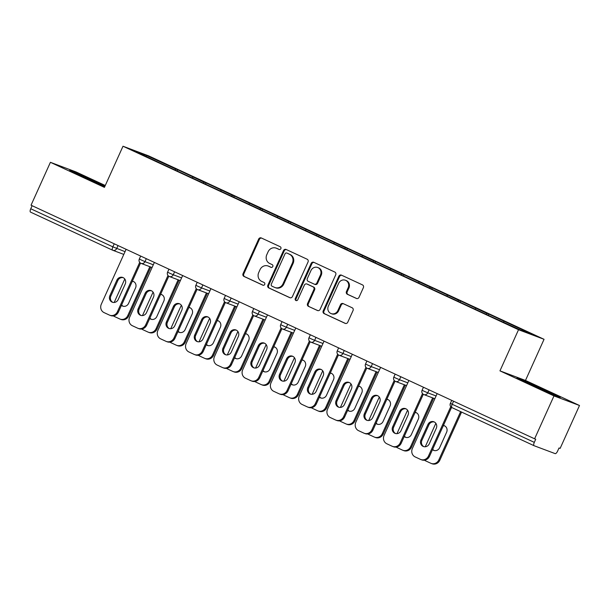 <?xml version="1.0" encoding="UTF-8"?>
<svg xmlns="http://www.w3.org/2000/svg" width="610" height="610" viewBox="0 0 610 610"><rect width="100%" height="100%" fill="white"/><g stroke="black" fill="none" stroke-linecap="round" stroke-linejoin="round"><path stroke-width="0.91" d="M280.867 248.659A1.479 1.373 -69.4 0 0 280.226 246.737L261.324 237.969A2.112 1.96 -69.4 0 0 258.678 239.067L243.047 273.669A2.112 1.96 -69.4 0 0 243.962 276.421L262.864 285.19A1.479 1.373 -69.4 0 0 264.717 284.42A1.479 1.373 -69.4 0 0 264.077 282.499L261.637 281.363A6.756 6.275 -69.4 0 1 258.716 272.571L260.02 269.681A6.756 6.275 -69.4 0 1 268.087 266.006A6.756 6.275 -69.4 0 1 268.491 266.173L270.939 267.31A1.479 1.373 -69.4 0 0 272.792 266.539A1.479 1.373 -69.4 0 0 272.151 264.618L269.704 263.482A6.756 6.275 -69.4 0 1 266.791 254.69L268.095 251.8A6.756 6.275 -69.4 0 1 276.162 248.125A6.756 6.275 -69.4 0 1 276.566 248.293L279.014 249.429A1.479 1.373 -69.4 0 0 280.867 248.659M356.354 298.442A2.112 1.96 -69.4 0 0 359 297.344L363.385 287.638A2.112 1.96 -69.4 0 0 362.477 284.893L341.478 275.148A2.112 1.96 -69.4 0 0 338.832 276.246L323.208 310.856A2.112 1.96 -69.4 0 0 324.116 313.601L345.115 323.346A2.112 1.96 -69.4 0 0 347.761 322.248L353.053 310.52A2.112 1.96 -69.4 0 0 352.145 307.768L343.156 303.605A2.112 1.96 -69.4 0 0 340.51 304.695L337.887 310.513A5.643 5.246 -69.4 0 1 331.138 313.593A5.643 5.246 -69.4 0 1 328.363 306.098L338.649 283.315A5.643 5.246 -69.4 0 1 345.397 280.242A5.643 5.246 -69.4 0 1 348.173 287.729L346.457 291.527A2.112 1.96 -69.4 0 0 347.372 294.279L356.614 298.542M499.956 370.857L553.979 395.913L534.604 438.811L31.041 205.204L50.409 162.313L104.424 187.369L122.999 146.232L518.53 329.72L499.956 370.857L525.484 380.442L544.051 339.305L518.53 329.72M308.05 261.964A2.112 1.96 -69.4 0 0 307.135 259.219L286.143 249.482A2.112 1.96 -69.4 0 0 283.498 250.58L267.866 285.183A2.112 1.96 -69.4 0 0 268.781 287.935L289.773 297.672A2.112 1.96 -69.4 0 0 292.426 296.574L308.05 261.964M313.815 262.315L334.806 272.052A2.112 1.96 -69.4 0 1 335.721 274.805L320.09 309.407A2.112 1.96 -69.4 0 1 317.444 310.505L308.462 306.342A2.112 1.96 -69.4 0 1 307.547 303.589L313.883 289.559A2.112 1.96 -69.4 0 0 312.976 286.807L307.013 284.046A2.112 1.96 -69.4 0 0 304.367 285.137L297.771 299.754A1.479 1.373 -69.4 0 1 296.002 300.555A1.479 1.373 -69.4 0 1 295.278 298.595L311.161 263.413A2.112 1.96 -69.4 0 1 313.815 262.315M544.051 339.305L148.52 155.825L122.999 146.232M488.297 315.317L488.854 314.089L486.917 313.357L486.04 314.264M488.854 314.089L533.597 335.012L520.65 330.147L489.258 315.759L160.979 163.472L133.453 150.533L146.408 155.398L175.863 169.061L174.978 169.969M177.243 171.013L177.792 169.786L175.863 169.061M177.792 169.786L204.137 182.176L203.26 183.084M205.517 184.136L206.073 182.901L204.137 182.176M206.073 182.901L232.418 195.291L231.541 196.199M233.798 197.251L234.354 196.023L232.418 195.291M234.354 196.023L260.691 208.414L259.814 209.321M262.071 210.366L262.628 209.138L260.691 208.414M262.628 209.138L288.972 221.529L288.095 222.436M290.352 223.489L290.909 222.261L288.972 221.529M290.909 222.261L317.253 234.652L316.369 235.559M318.633 236.604L319.183 235.376L317.253 234.652M319.183 235.376L345.527 247.767L344.65 248.674M346.907 249.726L347.464 248.491L345.527 247.767M347.464 248.491L373.808 260.889L372.931 261.797M375.188 262.841L375.745 261.614L373.808 260.889M375.745 261.614L402.082 274.004L401.205 274.912M403.462 275.956L404.018 274.729L402.082 274.004M404.018 274.729L430.363 287.119L429.486 288.027M431.743 289.079L432.299 287.851L430.363 287.119M432.299 287.851L458.644 300.242L457.759 301.149M460.024 302.194L460.573 300.966L458.644 300.242M460.573 300.966L486.917 313.357M475.861 308.233L474.984 309.14M447.587 295.11L446.703 296.018M419.306 281.995L418.429 282.903M391.025 268.873L390.148 269.78M362.752 255.758L361.867 256.665M334.471 242.635L333.594 243.542M306.197 229.52L305.313 230.427M277.916 216.405L277.039 217.312M249.635 203.282L248.758 204.19M221.361 190.167L220.477 191.075M193.08 177.045L192.203 177.952M32.116 205.707L30.744 208.757L112.858 246.852L114.238 243.802M112.583 250.184L30.53 212.12A3.225 1.19 -65.1 0 1 30.5 212.105A3.225 1.19 -65.1 0 1 30.744 208.757M146.408 155.398L146.492 156.579M105.271 185.501L75.93 171.898L50.409 162.313M553.979 395.913L579.5 405.497L560.132 448.396L559.019 447.976L557.601 451.11A3.225 1.19 114.9 0 1 555.161 453.626L534.101 445.719A3.225 1.19 114.9 0 1 534.07 445.712A3.225 1.19 114.9 0 1 534.307 442.364L535.725 439.23L534.604 438.811M579.5 405.497L525.484 380.442M504.142 321.348L503.372 322.141M105.065 185.958L77.92 173.575L69.631 170.464L104.714 186.729M517.005 378.002L551.989 394.235L560.277 397.346L525.294 381.113L517.005 378.002M279.388 249.536L277.306 248.575A6.756 6.275 -69.4 0 0 276.902 248.4L276.162 248.125M268.087 266.006L268.835 266.28A6.756 6.275 -69.4 0 1 269.239 266.456L271.313 267.416M261.621 238.106A2.112 1.96 -69.4 0 0 259.418 239.341L243.794 273.951A2.112 1.96 -69.4 0 0 244.702 276.696L263.238 285.297M286.441 249.62A2.112 1.96 -69.4 0 0 284.237 250.855L268.613 285.465A2.112 1.96 -69.4 0 0 269.529 288.21L290.223 297.81M286.883 253.081A1.479 1.373 -69.4 0 0 285.03 253.851L271.313 284.222A1.479 1.373 -69.4 0 0 271.953 286.151L274.531 287.348A6.756 6.275 -69.4 0 0 274.935 287.516A6.756 6.275 -69.4 0 0 283.002 283.833L292.381 263.07A6.756 6.275 -69.4 0 0 289.468 254.279L287.63 253.356A1.479 1.373 -69.4 0 0 287.447 253.295M274.935 287.516L275.682 287.798A6.756 6.275 -69.4 0 0 283.749 284.115L283.002 283.833M287.63 253.356L290.207 254.553A6.756 6.275 -69.4 0 1 293.128 263.352L283.749 284.115M317.886 310.65L308.462 306.342M307.501 284.229A2.112 1.96 -69.4 0 1 307.76 284.321L313.715 287.089A2.112 1.96 -69.4 0 1 314.63 289.834L308.294 303.871A2.112 1.96 -69.4 0 0 309.201 306.616M314.112 262.452A2.112 1.96 -69.4 0 0 311.908 263.695L296.018 298.877A1.479 1.373 -69.4 0 0 296.399 300.638M320.463 274.996A5.643 5.246 -69.4 0 0 317.688 267.5A5.643 5.246 -69.4 0 0 310.94 270.573L307.318 278.602A2.112 1.96 -69.4 0 0 308.225 281.355L314.188 284.115A2.112 1.96 -69.4 0 0 316.834 283.017L320.463 274.996L321.203 275.27A5.643 5.246 -69.4 0 0 318.428 267.782L317.688 267.5M314.935 284.397A2.112 1.96 -69.4 0 0 317.581 283.299L316.834 283.017M321.203 275.27L317.581 283.299M345.397 280.242L346.144 280.516A5.643 5.246 -69.4 0 1 348.92 288.012L347.204 291.809A2.112 1.96 -69.4 0 0 348.112 294.554L356.797 298.587M331.138 313.593L331.886 313.868A5.643 5.246 -69.4 0 0 338.626 310.795L337.887 310.513M343.46 303.742A2.112 1.96 -69.4 0 0 341.257 304.977L338.626 310.795M341.775 275.293A2.112 1.96 -69.4 0 0 339.572 276.528L323.948 311.138A2.112 1.96 -69.4 0 0 324.863 313.883L345.557 323.483M99.117 184.235L99.56 183.252M77.569 174.368L77.92 173.575M524.943 381.906L525.294 381.113M546.491 391.772L546.934 390.789M121.428 305.374A4.941 4.598 -69.4 0 0 128.573 303.399L135.557 287.92A4.941 4.598 -69.4 0 0 132.362 281.149M124.783 279.014L114.192 302.469M113.414 315.888A6.451 5.993 -69.4 0 0 114.436 316.498L119.69 318.938A6.451 5.993 -69.4 0 0 120.078 319.099A6.451 5.993 -69.4 0 0 127.78 315.583L128.748 315.95L150.822 267.058M149.862 266.692L127.78 315.583M133.598 281.568A4.941 4.598 -69.4 0 0 132.225 281.462M121.634 304.916A4.941 4.598 -69.4 0 0 123.159 306.243M128.748 315.95A6.451 5.993 110.6 0 1 121.047 319.465L120.078 319.099M112.82 302.362A4.941 4.598 110.6 0 1 110.86 296.01L117.844 280.531A4.941 4.598 110.6 0 1 123.258 277.687M140.513 263.108L118.409 312.061A6.451 5.993 110.6 0 1 110.7 315.576L109.731 315.217A6.451 5.993 -69.4 0 0 117.44 311.702L118.409 312.061M109.731 315.217A6.451 5.993 -69.4 0 1 109.35 315.057L104.089 312.617A6.451 5.993 -69.4 0 1 101.306 304.215L126.102 249.307M139.713 262.376L117.44 311.702M109.891 295.644L116.876 280.173A4.941 4.598 110.6 0 1 122.785 277.474A4.941 4.598 110.6 0 1 125.218 284.039L118.226 299.51A4.941 4.598 110.6 0 1 112.324 302.209A4.941 4.598 110.6 0 1 109.891 295.644L110.86 296.01M149.709 318.489A4.941 4.598 -69.4 0 0 156.854 316.514L163.838 301.043A4.941 4.598 -69.4 0 0 160.643 294.272M153.064 292.129L142.473 315.583M141.695 329.003A6.451 5.993 -69.4 0 0 142.709 329.621L147.971 332.053A6.451 5.993 -69.4 0 0 148.352 332.221A6.451 5.993 -69.4 0 0 156.061 328.706L157.029 329.065L179.104 280.173M178.135 279.807L156.061 328.706M161.879 294.691A4.941 4.598 -69.4 0 0 160.499 294.584M149.907 318.039A4.941 4.598 -69.4 0 0 151.44 319.358M157.029 329.065A6.451 5.993 110.6 0 1 149.32 332.58L148.352 332.221M177.983 331.611A4.941 4.598 -69.4 0 0 185.127 329.629L192.112 314.158A4.941 4.598 -69.4 0 0 188.917 307.387M181.338 305.252L170.747 328.698M169.969 342.126A6.451 5.993 -69.4 0 0 170.991 342.736L176.244 345.176A6.451 5.993 -69.4 0 0 176.633 345.336A6.451 5.993 -69.4 0 0 184.342 341.821L185.303 342.187L207.385 293.288M206.416 292.93L184.342 341.821M190.16 307.806A4.941 4.598 -69.4 0 0 188.78 307.699M178.189 331.154A4.941 4.598 -69.4 0 0 179.714 332.481M185.303 342.187A6.451 5.993 110.6 0 1 177.601 345.702L176.633 345.336M206.264 344.726A4.941 4.598 -69.4 0 0 213.408 342.751L220.393 327.28A4.941 4.598 -69.4 0 0 217.198 320.502M209.619 318.367L199.028 341.821M198.25 355.241A6.451 5.993 -69.4 0 0 199.272 355.851L204.525 358.291A6.451 5.993 -69.4 0 0 204.914 358.451A6.451 5.993 -69.4 0 0 212.615 354.936L213.584 355.302L235.658 306.411M234.69 306.045L212.615 354.936M218.433 320.921A4.941 4.598 -69.4 0 0 217.061 320.814M206.47 344.269A4.941 4.598 -69.4 0 0 207.995 345.595M213.584 355.302A6.451 5.993 110.6 0 1 205.875 358.817L204.914 358.451M234.537 357.841A4.941 4.598 -69.4 0 0 241.682 355.866L248.674 340.395A4.941 4.598 -69.4 0 0 245.479 333.624M237.892 331.482L227.309 354.936M226.531 368.364A6.451 5.993 -69.4 0 0 227.545 368.974L232.806 371.414A6.451 5.993 -69.4 0 0 233.188 371.574A6.451 5.993 -69.4 0 0 240.897 368.059L241.865 368.425L263.939 319.526M262.971 319.167L240.897 368.059M246.714 334.044A4.941 4.598 -69.4 0 0 245.334 333.937M234.743 357.391A4.941 4.598 -69.4 0 0 236.276 358.718M241.865 368.425A6.451 5.993 110.6 0 1 234.156 371.94L233.188 371.574M262.818 370.964A4.941 4.598 -69.4 0 0 269.963 368.989L276.948 353.51A4.941 4.598 -69.4 0 0 273.753 346.739M266.173 344.604L255.582 368.059M254.805 381.479A6.451 5.993 -69.4 0 0 255.826 382.089L261.08 384.529A6.451 5.993 -69.4 0 0 261.469 384.689A6.451 5.993 -69.4 0 0 269.17 381.174L270.138 381.54L292.221 332.648M291.252 332.282L269.17 381.174M274.988 347.159A4.941 4.598 -69.4 0 0 273.615 347.052M263.024 370.506A4.941 4.598 -69.4 0 0 264.549 371.833M270.138 381.54A6.451 5.993 110.6 0 1 262.437 385.055L261.469 384.689M141.093 315.477A4.941 4.598 110.6 0 1 139.133 309.125L146.125 293.654A4.941 4.598 110.6 0 1 151.532 290.802M168.787 276.223L146.682 325.183A6.451 5.993 110.6 0 1 138.981 328.698L138.012 328.332A6.451 5.993 -69.4 0 0 145.714 324.817L146.682 325.183M138.012 328.332A6.451 5.993 -69.4 0 1 137.624 328.172L132.37 325.732A6.451 5.993 -69.4 0 1 129.587 317.337L154.376 262.422M167.986 275.491L145.714 324.817M138.165 308.759L145.157 293.288A4.941 4.598 110.6 0 1 151.059 290.596A4.941 4.598 110.6 0 1 153.491 297.154L146.507 312.633A4.941 4.598 110.6 0 1 140.597 315.324A4.941 4.598 110.6 0 1 138.165 308.759L139.133 309.125M169.374 328.592A4.941 4.598 110.6 0 1 167.415 322.24L174.399 306.769A4.941 4.598 110.6 0 1 179.813 303.925M197.068 289.338L174.963 338.298A6.451 5.993 110.6 0 1 167.254 341.813L166.286 341.455A6.451 5.993 -69.4 0 0 173.995 337.94L174.963 338.298M166.286 341.455A6.451 5.993 -69.4 0 1 165.905 341.287L160.643 338.855A6.451 5.993 -69.4 0 1 157.86 330.452L182.657 275.537M196.267 288.614L173.995 337.94M166.446 321.882L173.431 306.403A4.941 4.598 110.6 0 1 179.34 303.711A4.941 4.598 110.6 0 1 181.772 310.276L174.788 325.748A4.941 4.598 110.6 0 1 168.878 328.439A4.941 4.598 110.6 0 1 166.446 321.882L167.415 322.24M197.648 341.714A4.941 4.598 110.6 0 1 195.696 335.363L202.68 319.884A4.941 4.598 110.6 0 1 208.094 317.04M225.349 302.461L203.237 351.421A6.451 5.993 110.6 0 1 195.535 354.936L194.567 354.57A6.451 5.993 -69.4 0 0 202.276 351.055L203.237 351.421M194.567 354.57A6.451 5.993 -69.4 0 1 194.178 354.41L188.925 351.97A6.451 5.993 -69.4 0 1 186.141 343.575L210.93 288.66M224.541 301.729L202.276 351.055M194.727 334.997L201.712 319.526A4.941 4.598 110.6 0 1 207.621 316.826A4.941 4.598 110.6 0 1 210.054 323.392L203.061 338.863A4.941 4.598 110.6 0 1 197.152 341.562A4.941 4.598 110.6 0 1 194.727 334.997L195.696 335.363M225.929 354.829A4.941 4.598 110.6 0 1 223.969 348.478L230.954 333.007A4.941 4.598 110.6 0 1 236.367 330.155M253.623 315.576L231.518 364.536A6.451 5.993 110.6 0 1 223.817 368.051L222.848 367.685A6.451 5.993 -69.4 0 0 230.549 364.17L231.518 364.536M222.848 367.685A6.451 5.993 -69.4 0 1 222.459 367.525L217.206 365.085A6.451 5.993 -69.4 0 1 214.415 356.69L239.212 301.775M252.822 314.851L230.549 364.17M223.001 348.119L229.993 332.641A4.941 4.598 110.6 0 1 235.895 329.949A4.941 4.598 110.6 0 1 238.327 336.514L231.342 351.985A4.941 4.598 110.6 0 1 225.433 354.677A4.941 4.598 110.6 0 1 223.001 348.119L223.969 348.478M254.21 367.952A4.941 4.598 110.6 0 1 252.25 361.6L259.235 346.122A4.941 4.598 110.6 0 1 264.648 343.277M281.904 328.698L259.799 377.659A6.451 5.993 110.6 0 1 252.09 381.174L251.122 380.808A6.451 5.993 -69.4 0 0 258.831 377.293L259.799 377.659M251.122 380.808A6.451 5.993 -69.4 0 1 250.74 380.648L245.479 378.208A6.451 5.993 -69.4 0 1 242.696 369.805L267.493 314.897M281.103 327.966L258.831 377.293M251.282 361.234L258.266 345.763A4.941 4.598 110.6 0 1 264.176 343.064A4.941 4.598 110.6 0 1 266.608 349.629L259.616 365.1A4.941 4.598 110.6 0 1 253.714 367.799A4.941 4.598 110.6 0 1 251.282 361.234L252.25 361.6M291.1 384.079A4.941 4.598 -69.4 0 0 298.244 382.104L305.229 366.633A4.941 4.598 -69.4 0 0 302.034 359.862M294.455 357.719L283.863 381.174M283.086 394.594A6.451 5.993 -69.4 0 0 284.1 395.211L289.361 397.651A6.451 5.993 -69.4 0 0 289.742 397.812A6.451 5.993 -69.4 0 0 297.451 394.296L298.42 394.655L320.494 345.763M319.526 345.397L297.451 394.296M303.269 360.281A4.941 4.598 -69.4 0 0 301.889 360.174M291.305 383.629A4.941 4.598 -69.4 0 0 292.83 384.956M298.42 394.655A6.451 5.993 110.6 0 1 290.711 398.17L289.742 397.812M282.483 381.067A4.941 4.598 110.6 0 1 280.524 374.715L287.516 359.244A4.941 4.598 110.6 0 1 292.93 356.392M310.177 341.813L288.072 390.774A6.451 5.993 110.6 0 1 280.371 394.289L279.403 393.923A6.451 5.993 -69.4 0 0 287.104 390.408L288.072 390.774M279.403 393.923A6.451 5.993 -69.4 0 1 279.014 393.763L273.76 391.323A6.451 5.993 -69.4 0 1 270.977 382.927L295.766 328.012M309.377 341.081L287.104 390.408M279.555 374.349L286.548 358.878A4.941 4.598 110.6 0 1 292.457 356.187A4.941 4.598 110.6 0 1 294.882 362.744L287.897 378.223A4.941 4.598 110.6 0 1 281.988 380.914A4.941 4.598 110.6 0 1 279.555 374.349L280.524 374.715M319.373 397.201A4.941 4.598 -69.4 0 0 326.518 395.227L333.502 379.748A4.941 4.598 -69.4 0 0 330.307 372.977M322.728 370.842L312.137 394.296M311.359 407.716A6.451 5.993 -69.4 0 0 312.381 408.326L317.635 410.766A6.451 5.993 -69.4 0 0 318.023 410.926A6.451 5.993 -69.4 0 0 325.732 407.411L326.693 407.777L348.775 358.886M347.807 358.52L325.732 407.411M331.55 373.396A4.941 4.598 -69.4 0 0 330.17 373.289M319.579 396.744A4.941 4.598 -69.4 0 0 321.104 398.071M326.693 407.777A6.451 5.993 110.6 0 1 318.992 411.292L318.023 410.926M310.764 394.19A4.941 4.598 110.6 0 1 308.805 387.838L315.789 372.359A4.941 4.598 110.6 0 1 321.203 369.515M338.458 354.936L316.354 403.889A6.451 5.993 110.6 0 1 308.645 407.404L307.676 407.045A6.451 5.993 -69.4 0 0 315.385 403.53L316.354 403.889M307.676 407.045A6.451 5.993 -69.4 0 1 307.295 406.885L302.034 404.445A6.451 5.993 -69.4 0 1 299.251 396.042L324.047 341.135M337.658 354.204L315.385 403.53M307.837 387.472L314.821 372.001A4.941 4.598 110.6 0 1 320.73 369.302A4.941 4.598 110.6 0 1 323.163 375.867L316.178 391.338A4.941 4.598 110.6 0 1 310.269 394.037A4.941 4.598 110.6 0 1 307.837 387.472L308.805 387.838M347.654 410.316A4.941 4.598 -69.4 0 0 354.799 408.342L361.783 392.87A4.941 4.598 -69.4 0 0 358.588 386.099M351.009 383.957L340.418 407.411M339.64 420.831A6.451 5.993 -69.4 0 0 340.662 421.449L345.916 423.881A6.451 5.993 -69.4 0 0 346.305 424.049A6.451 5.993 -69.4 0 0 354.006 420.534L354.974 420.892L377.049 372.001M376.08 371.635L354.006 420.534M359.824 386.519A4.941 4.598 -69.4 0 0 358.451 386.412M347.86 409.859A4.941 4.598 -69.4 0 0 349.385 411.186M354.974 420.892A6.451 5.993 110.6 0 1 347.273 424.407L346.305 424.049M339.038 407.305A4.941 4.598 110.6 0 1 337.086 400.953L344.07 385.482A4.941 4.598 110.6 0 1 349.484 382.63M366.74 368.051L344.635 417.011A6.451 5.993 110.6 0 1 336.926 420.526L335.957 420.16A6.451 5.993 -69.4 0 0 343.666 416.645L344.635 417.011M335.957 420.16A6.451 5.993 -69.4 0 1 335.569 420L330.315 417.56A6.451 5.993 -69.4 0 1 327.532 409.165L352.321 354.25M365.931 367.319L343.666 416.645M336.118 400.587L343.102 385.116A4.941 4.598 110.6 0 1 349.012 382.424A4.941 4.598 110.6 0 1 351.444 388.982L344.452 404.461A4.941 4.598 110.6 0 1 338.542 407.152A4.941 4.598 110.6 0 1 336.118 400.587L337.086 400.953M375.928 423.432A4.941 4.598 -69.4 0 0 383.072 421.457L390.064 405.986A4.941 4.598 -69.4 0 0 386.87 399.214M379.29 397.079L368.699 420.526M367.921 433.954A6.451 5.993 -69.4 0 0 368.936 434.564L374.197 437.004A6.451 5.993 -69.4 0 0 374.578 437.164A6.451 5.993 -69.4 0 0 382.287 433.649L383.255 434.015L405.33 385.116M404.361 384.757L382.287 433.649M388.105 399.634A4.941 4.598 -69.4 0 0 386.725 399.527M376.134 422.982A4.941 4.598 -69.4 0 0 377.666 424.308M383.255 434.015A6.451 5.993 110.6 0 1 375.546 437.53L374.578 437.164M367.319 420.42A4.941 4.598 110.6 0 1 365.36 414.068L372.344 398.597A4.941 4.598 110.6 0 1 377.758 395.753M395.013 381.166L372.908 430.126A6.451 5.993 110.6 0 1 365.207 433.641L364.239 433.283A6.451 5.993 -69.4 0 0 371.94 429.768L372.908 430.126M364.239 433.283A6.451 5.993 -69.4 0 1 363.85 433.115L358.596 430.683A6.451 5.993 -69.4 0 1 355.805 422.28L380.602 367.365M394.212 380.442L371.94 429.768M364.391 413.71L371.383 398.231A4.941 4.598 110.6 0 1 377.285 395.539A4.941 4.598 110.6 0 1 379.717 402.104L372.733 417.575A4.941 4.598 110.6 0 1 366.823 420.267A4.941 4.598 110.6 0 1 364.391 413.71L365.36 414.068M404.209 436.554A4.941 4.598 -69.4 0 0 411.353 434.579L418.338 419.108A4.941 4.598 -69.4 0 0 415.143 412.329M407.564 410.195L396.973 433.649M396.195 447.069A6.451 5.993 -69.4 0 0 397.217 447.679L402.47 450.119A6.451 5.993 -69.4 0 0 402.859 450.279A6.451 5.993 -69.4 0 0 410.56 446.764L411.529 447.13L433.611 398.238M432.642 397.872L410.56 446.764M416.378 412.749A4.941 4.598 -69.4 0 0 415.006 412.642M404.415 436.097A4.941 4.598 -69.4 0 0 405.94 437.423M411.529 447.13A6.451 5.993 110.6 0 1 403.828 450.645L402.859 450.279M395.6 433.542A4.941 4.598 110.6 0 1 393.641 427.191L400.625 411.712A4.941 4.598 110.6 0 1 406.039 408.868M423.294 394.289L401.189 443.249A6.451 5.993 110.6 0 1 393.48 446.764L392.512 446.398A6.451 5.993 -69.4 0 0 400.221 442.883L401.189 443.249M392.512 446.398A6.451 5.993 -69.4 0 1 392.131 446.238L386.87 443.798A6.451 5.993 -69.4 0 1 384.087 435.395L408.883 380.487M422.494 393.557L400.221 442.883M392.672 426.825L399.657 411.353A4.941 4.598 110.6 0 1 405.566 408.654A4.941 4.598 110.6 0 1 407.999 415.219L401.006 430.69A4.941 4.598 110.6 0 1 395.105 433.39A4.941 4.598 110.6 0 1 392.672 426.825L393.641 427.191M432.49 449.669A4.941 4.598 -69.4 0 0 439.635 447.694L446.619 432.223A4.941 4.598 -69.4 0 0 443.424 425.452M435.845 423.309L425.254 446.764M424.476 460.192A6.451 5.993 -69.4 0 0 425.49 460.802L430.751 463.242A6.451 5.993 -69.4 0 0 431.133 463.402A6.451 5.993 -69.4 0 0 438.842 459.887L439.81 460.253L461.564 412.07M460.626 411.636L438.842 459.887M444.659 425.871A4.941 4.598 -69.4 0 0 443.279 425.765M432.696 449.219A4.941 4.598 -69.4 0 0 434.221 450.546M439.81 460.253A6.451 5.993 110.6 0 1 432.101 463.768L431.133 463.402M423.874 446.657A4.941 4.598 110.6 0 1 421.914 440.306L428.906 424.834A4.941 4.598 110.6 0 1 434.32 421.983M451.568 407.404L429.463 456.364A6.451 5.993 110.6 0 1 421.762 459.879L420.793 459.513A6.451 5.993 -69.4 0 0 428.495 455.998L429.463 456.364M420.793 459.513A6.451 5.993 -69.4 0 1 420.404 459.353L415.151 456.913A6.451 5.993 -69.4 0 1 412.368 448.518L437.156 393.603M450.767 406.679L428.495 455.998M420.946 439.947L427.938 424.468A4.941 4.598 110.6 0 1 433.847 421.777A4.941 4.598 110.6 0 1 436.272 428.342L429.287 443.813A4.941 4.598 110.6 0 1 423.378 446.505A4.941 4.598 110.6 0 1 420.946 439.947L421.914 440.306M123.8 254.408L112.842 250.291A3.225 2.997 -69.4 0 1 112.644 250.207A3.225 1.19 -65.1 0 1 112.614 250.199A3.225 1.19 -65.1 0 1 112.858 246.852L125.035 251.663M534.04 445.696L451.979 407.625A3.225 1.19 114.9 0 1 451.949 407.617L534.07 445.712M453.573 401.22L452.193 404.27L534.307 442.364M452.193 404.27A3.225 1.19 114.9 0 0 451.949 407.617A3.225 3.225 0 0 1 450.371 403.362L452.193 404.27M118.035 245.563L116.693 248.529A3.225 2.997 -69.4 0 1 112.842 250.291A3.225 3.225 0 0 1 112.614 250.199L30.5 212.105M146.308 258.678L144.966 261.652L139.309 259.059A3.225 3.225 0 0 0 140.895 263.314A3.225 2.997 -69.4 0 0 144.966 261.652L153.308 264.786M174.59 271.801L173.248 274.767L181.589 277.901M202.871 284.916L201.529 287.889L209.87 291.023M231.144 298.038L229.802 301.004L238.144 304.138M259.425 311.153L258.083 314.127L266.425 317.253M287.699 324.268L286.357 327.242L294.699 330.376M315.98 337.391L314.638 340.357L322.98 343.491M344.261 350.506L342.919 353.48L351.261 356.614M372.535 363.629L371.193 366.595L379.534 369.729M400.816 376.744L399.474 379.717L407.815 382.851M429.089 389.866L427.747 392.832L436.089 395.966M169.412 273.089L167.59 272.182A3.225 3.225 0 0 0 169.397 276.528A3.225 2.997 -69.4 0 0 173.248 274.767L169.412 273.089M169.199 276.444A3.225 2.997 -69.4 0 0 169.397 276.528L180.354 280.638M197.693 286.204L195.871 285.297A3.225 3.225 0 0 0 197.671 289.643A3.225 2.997 -69.4 0 0 201.529 287.889L197.693 286.204M197.48 289.567A3.225 2.997 -69.4 0 0 197.671 289.643L208.628 293.761M225.967 299.327L224.144 298.42A3.225 3.225 0 0 0 225.952 302.766A3.225 2.997 -69.4 0 0 229.802 301.004L225.967 299.327M225.761 302.682A3.225 2.997 -69.4 0 0 225.952 302.766L236.909 306.876M254.248 312.442L252.426 311.535A3.225 3.225 0 0 0 254.233 315.881A3.225 2.997 -69.4 0 0 258.083 314.127L254.248 312.442M254.035 315.797A3.225 2.997 -69.4 0 0 254.233 315.881L265.19 319.998M282.521 325.565L280.699 324.657A3.225 3.225 0 0 0 282.506 328.996A3.225 2.997 -69.4 0 0 286.357 327.242L282.521 325.565M282.316 328.92A3.225 2.997 -69.4 0 0 282.506 328.996L293.463 333.113M310.803 338.68L308.98 337.772A3.225 3.225 0 0 0 310.787 342.118A3.225 2.997 -69.4 0 0 314.638 340.357L310.803 338.68M310.589 342.035A3.225 2.997 -69.4 0 0 310.787 342.118L321.744 346.236M339.084 351.795L337.261 350.887A3.225 3.225 0 0 0 339.061 355.233A3.225 2.997 -69.4 0 0 342.919 353.48L339.084 351.795M338.87 355.157A3.225 2.997 -69.4 0 0 339.061 355.233L350.018 359.351M367.357 364.917L365.535 364.01A3.225 3.225 0 0 0 367.342 368.356A3.225 2.997 -69.4 0 0 371.193 366.595L367.357 364.917M367.151 368.272A3.225 2.997 -69.4 0 0 367.342 368.356L378.299 372.466M395.638 378.032L393.816 377.125A3.225 3.225 0 0 0 395.623 381.471A3.225 2.997 -69.4 0 0 399.474 379.717L395.638 378.032M395.425 381.395A3.225 2.997 -69.4 0 0 395.623 381.471L406.58 385.589M423.912 391.155L422.089 390.248A3.225 3.225 0 0 0 423.897 394.594A3.225 2.997 -69.4 0 0 427.747 392.832L423.912 391.155M423.706 394.51A3.225 2.997 -69.4 0 0 423.897 394.594L434.854 398.704M277.306 248.575L276.566 248.293M269.239 266.456L268.491 266.173M244.702 276.696L243.962 276.421M243.794 273.951L243.047 273.669M259.418 239.341L258.678 239.067M269.529 288.21L268.781 287.935M268.613 285.465L267.866 285.183M284.237 250.855L283.498 250.58M293.128 263.352L292.381 263.07M290.207 254.553L289.468 254.279M308.294 303.871L307.547 303.589M314.63 289.834L313.883 289.559M313.715 287.089L312.976 286.807M307.76 284.321L307.013 284.046M296.018 298.877L295.278 298.595M311.908 263.695L311.161 263.413M348.112 294.554L347.372 294.279M347.204 291.809L346.457 291.527M348.92 288.012L348.173 287.729M341.257 304.977L340.51 304.695M324.863 313.883L324.116 313.601M323.948 311.138L323.208 310.856M339.572 276.528L338.832 276.246M116.876 280.173L117.844 280.531M145.157 293.288L146.125 293.654M173.431 306.403L174.399 306.769M201.712 319.526L202.68 319.884M229.993 332.641L230.954 333.007M258.266 345.763L259.235 346.122M286.548 358.878L287.516 359.244M314.821 372.001L315.789 372.359M343.102 385.116L344.07 385.482M371.383 398.231L372.344 398.597M399.657 411.353L400.625 411.712M427.938 424.468L428.906 424.834M140.666 256.063L139.309 259.059M152.073 267.523L141.116 263.406A3.225 3.225 0 0 1 140.895 263.314M168.947 269.178L167.59 272.182M197.221 282.3L195.871 285.297M225.502 295.415L224.144 298.42M253.775 308.538L252.426 311.535M282.056 321.653L280.699 324.657M310.337 334.768L308.98 337.772M338.611 347.891L337.261 350.887M366.892 361.006L365.535 364.01M395.166 374.128L393.816 377.125M423.447 387.243L422.089 390.248M451.728 400.366L450.371 403.362M287.539 253.325L286.799 253.043M307.631 284.268L306.883 283.993M315.057 284.451L314.318 284.168"/></g></svg>

